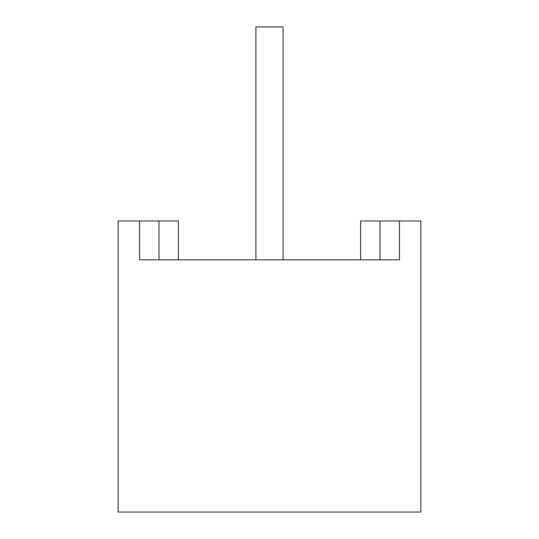 <?xml version="1.0" encoding="UTF-8"?>
<svg xmlns="http://www.w3.org/2000/svg" width="539" height="539" viewBox="0 0 539 539"><rect width="100%" height="100%" fill="white"/><g stroke="black" fill="none" stroke-linecap="round" stroke-linejoin="round"><path stroke-width="0.81" d="M360.625 259.798L360.625 220.99L399.433 220.99L399.433 259.798L139.567 259.798L139.567 220.99L178.375 220.99L178.375 259.798M255.917 259.798L255.917 26.95L283.083 26.95L283.083 259.798M399.433 220.99L420.851 220.99L420.851 512.05L118.149 512.05L118.149 220.99L139.567 220.99M158.971 220.99L158.971 259.798M380.029 220.99L380.029 259.798"/></g></svg>
